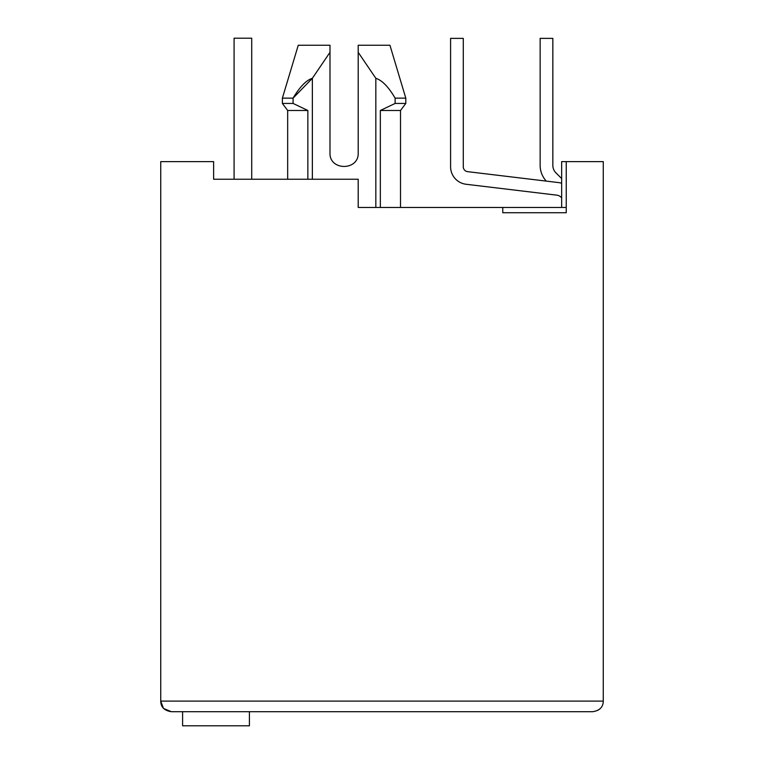 <?xml version="1.0" encoding="UTF-8"?>
<svg xmlns="http://www.w3.org/2000/svg" width="764" height="764" viewBox="0 0 764 764"><rect width="100%" height="100%" fill="white"/><g stroke="black" fill="none" stroke-linecap="round" stroke-linejoin="round"><path stroke-width="1.15" d="M287.675 179.244L287.675 110.484L282.384 103.436L282.384 98.145L293.07 98.145L312.361 78.3C306.259 80.22 299.822 86.838 293.07 98.145L293.07 103.436L282.384 103.436M312.361 179.244L312.361 78.3L329.991 52.324L329.991 45.248L329.991 152.8C329.141 170.983 359.051 170.983 358.201 152.8L358.201 45.248L389.936 45.248L358.201 45.248L358.201 52.324L358.201 45.248L358.201 52.324L375.831 78.3C382.124 80.315 388.551 86.934 395.122 98.145L395.122 103.436L380.338 110.484L400.508 110.484L405.799 103.436L405.799 98.145L395.122 98.145M163.782 708.543L171.308 711.695L592.692 711.695C599.625 710.663 603.149 707.139 603.264 701.113L603.264 161.615L561.655 161.615L561.655 207.455M566.239 207.455L502.769 207.455L502.769 212.745L566.239 212.745L566.239 161.615M163.372 708.113L160.736 701.113L160.736 161.615L213.624 161.615L213.624 179.244L358.201 179.244L358.201 207.455L502.769 207.455M380.338 110.484L380.338 207.455M375.831 78.3L375.831 207.455M282.384 98.145L298.256 45.248L329.991 45.248C288.477 45.248 288.477 45.248 329.991 45.248C288.477 45.248 288.477 45.248 329.991 45.248L329.991 52.324M395.122 103.436L405.799 103.436M287.675 110.484L307.854 110.484L293.07 103.436L307.854 110.484L307.854 179.244M329.991 152.8C329.141 170.983 359.051 170.983 358.201 152.8M603.264 701.113L160.736 701.113C160.841 707.13 164.365 710.654 171.308 711.695M600.103 708.658L597.811 710.348M172.721 711.695L182.596 711.695L182.596 725.8L249.417 725.8L249.417 711.695L528.516 711.695L252.416 711.695M255.94 179.244L277.093 179.244M225.084 179.244L213.624 179.244M556.861 195.164A7.048 7.048 0 0 1 561.655 197.933A7.048 7.048 0 0 0 556.861 195.164A7.048 7.048 0 0 1 561.655 197.933A7.048 7.048 0 0 0 556.861 195.164A7.048 7.048 0 0 1 561.655 197.933A7.048 7.048 0 0 0 556.861 195.164A7.048 7.048 0 0 1 561.655 197.933A7.048 7.048 0 0 0 556.861 195.164A7.048 7.048 0 0 1 561.655 197.933A7.048 7.048 0 0 0 556.861 195.164A7.048 7.048 0 0 1 561.655 197.933A7.048 7.048 0 0 0 556.861 195.164A7.048 7.048 0 0 1 561.655 197.933A7.048 7.048 0 0 0 556.861 195.164A7.048 7.048 0 0 1 561.655 197.933A7.048 7.048 0 0 0 556.861 195.164L466.116 184.267A17.629 17.629 0 0 1 450.588 166.762L450.588 38.372L450.588 166.762M251.709 38.2L251.709 179.244L251.709 38.2L251.709 179.244L251.709 38.2L251.709 179.244L251.709 38.2L251.709 179.244L251.709 38.2L251.709 179.244L251.709 38.2L251.709 179.244L251.709 38.2L251.709 179.244L251.709 38.2L251.709 179.244L251.709 38.2L234.08 38.2L234.08 179.244M561.655 183.245A19.749 19.749 0 0 0 558.369 182.558L467.625 171.661A4.937 4.937 0 0 1 463.28 166.762L463.28 38.372L450.588 38.372M561.655 178.566L555.944 172.855A10.581 10.581 0 0 1 552.84 165.368L552.84 38.372L540.148 38.372L540.148 165.368A23.273 23.273 0 0 0 546.279 181.106M400.508 207.455L400.508 110.484M389.936 45.248L405.799 98.145"/></g></svg>
